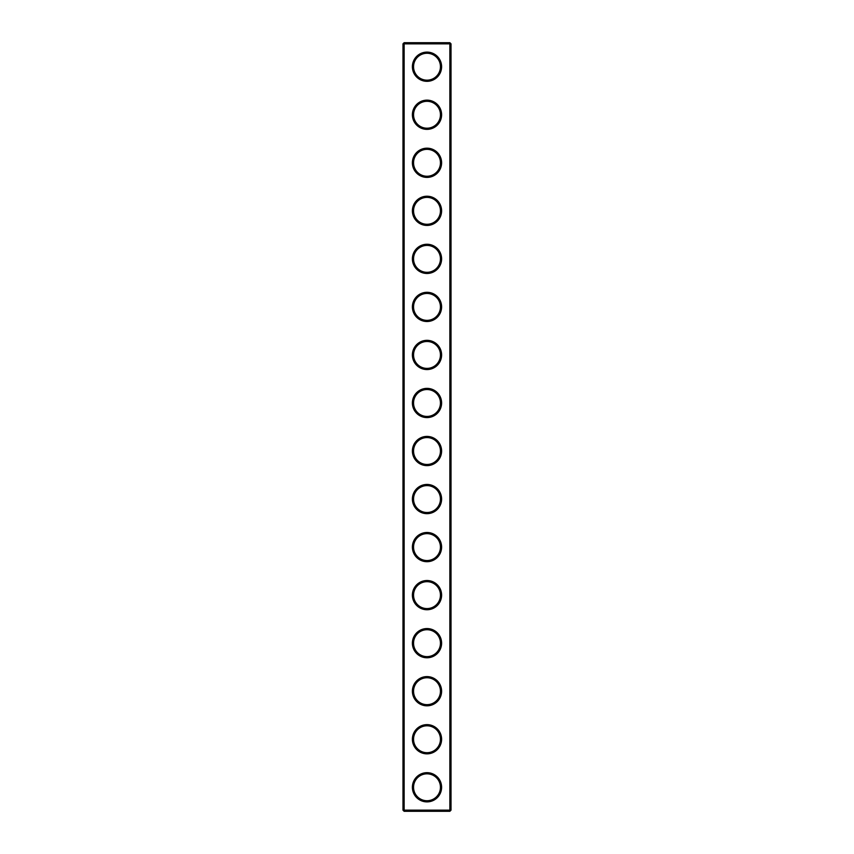 <?xml version="1.0" encoding="UTF-8"?>
<svg xmlns="http://www.w3.org/2000/svg" width="854" height="854" viewBox="0 0 854 854"><rect width="100%" height="100%" fill="white"/><g stroke="black" fill="none" stroke-linecap="round" stroke-linejoin="round"><path stroke-width="1.28" d="M449.866 811.3L451.019 810.147L451.019 43.853L402.981 43.853L402.981 810.147L404.134 811.3L449.866 811.3L449.866 42.7L404.134 42.7L404.134 811.3M402.981 810.147L451.019 810.147M402.981 43.853L404.134 42.7M441.603 66.719A14.603 14.603 0 0 1 419.698 79.369A14.603 14.603 0 0 1 419.698 54.069A14.603 14.603 0 0 1 441.603 66.719M441.603 114.756A14.603 14.603 0 0 1 419.698 127.406A14.603 14.603 0 0 1 419.698 102.106A14.603 14.603 0 0 1 441.603 114.756M441.603 162.794A14.603 14.603 0 0 1 419.698 175.444A14.603 14.603 0 0 1 419.698 150.144A14.603 14.603 0 0 1 441.603 162.794M441.603 210.831A14.603 14.603 0 0 1 419.698 223.481A14.603 14.603 0 0 1 419.698 198.181A14.603 14.603 0 0 1 441.603 210.831M441.603 258.869A14.603 14.603 0 0 1 419.698 271.519A14.603 14.603 0 0 1 419.698 246.219A14.603 14.603 0 0 1 441.603 258.869M441.603 306.906A14.603 14.603 0 0 1 419.698 319.556A14.603 14.603 0 0 1 419.698 294.256A14.603 14.603 0 0 1 441.603 306.906M441.603 354.944A14.603 14.603 0 0 1 419.698 367.594A14.603 14.603 0 0 1 419.698 342.294A14.603 14.603 0 0 1 441.603 354.944M441.603 402.981A14.603 14.603 0 0 1 419.698 415.631A14.603 14.603 0 0 1 419.698 390.331A14.603 14.603 0 0 1 441.603 402.981M441.603 451.019A14.603 14.603 0 0 1 419.698 463.669A14.603 14.603 0 0 1 419.698 438.369A14.603 14.603 0 0 1 441.603 451.019M441.603 499.056A14.603 14.603 0 0 1 419.698 511.706A14.603 14.603 0 0 1 419.698 486.406A14.603 14.603 0 0 1 441.603 499.056M441.603 547.094A14.603 14.603 0 0 1 419.698 559.744A14.603 14.603 0 0 1 419.698 534.444A14.603 14.603 0 0 1 441.603 547.094M441.603 595.131A14.603 14.603 0 0 1 419.698 607.781A14.603 14.603 0 0 1 419.698 582.481A14.603 14.603 0 0 1 441.603 595.131M441.603 643.169A14.603 14.603 0 0 1 419.698 655.819A14.603 14.603 0 0 1 419.698 630.519A14.603 14.603 0 0 1 441.603 643.169M441.603 691.206A14.603 14.603 0 0 1 419.698 703.856A14.603 14.603 0 0 1 419.698 678.556A14.603 14.603 0 0 1 441.603 691.206M441.603 739.244A14.603 14.603 0 0 1 419.698 751.894A14.603 14.603 0 0 1 419.698 726.594A14.603 14.603 0 0 1 441.603 739.244M441.603 787.281A14.603 14.603 0 0 1 419.698 799.931A14.603 14.603 0 0 1 419.698 774.631A14.603 14.603 0 0 1 441.603 787.281M440.45 66.719A13.45 13.45 0 0 1 420.275 78.365A13.45 13.45 0 0 1 420.275 55.072A13.45 13.45 0 0 1 440.45 66.719M440.45 114.756A13.45 13.45 0 0 1 420.275 126.403A13.45 13.45 0 0 1 420.275 103.11A13.45 13.45 0 0 1 440.45 114.756M440.45 162.794A13.45 13.45 0 0 1 420.275 174.44A13.45 13.45 0 0 1 420.275 151.147A13.45 13.45 0 0 1 440.45 162.794M440.45 210.831A13.45 13.45 0 0 1 420.275 222.478A13.45 13.45 0 0 1 420.275 199.185A13.45 13.45 0 0 1 440.45 210.831M440.45 258.869A13.45 13.45 0 0 1 420.275 270.515A13.45 13.45 0 0 1 420.275 247.222A13.45 13.45 0 0 1 440.45 258.869M440.45 306.906A13.45 13.45 0 0 1 420.275 318.553A13.45 13.45 0 0 1 420.275 295.26A13.45 13.45 0 0 1 440.45 306.906M440.45 354.944A13.45 13.45 0 0 1 420.275 366.59A13.45 13.45 0 0 1 420.275 343.297A13.45 13.45 0 0 1 440.45 354.944M440.45 402.981A13.45 13.45 0 0 1 420.275 414.628A13.45 13.45 0 0 1 420.275 391.335A13.45 13.45 0 0 1 440.45 402.981M440.45 451.019A13.45 13.45 0 0 1 420.275 462.665A13.45 13.45 0 0 1 420.275 439.372A13.45 13.45 0 0 1 440.45 451.019M440.45 499.056A13.45 13.45 0 0 1 420.275 510.703A13.45 13.45 0 0 1 420.275 487.41A13.45 13.45 0 0 1 440.45 499.056M440.45 547.094A13.45 13.45 0 0 1 420.275 558.74A13.45 13.45 0 0 1 420.275 535.447A13.45 13.45 0 0 1 440.45 547.094M440.45 595.131A13.45 13.45 0 0 1 420.275 606.778A13.45 13.45 0 0 1 420.275 583.485A13.45 13.45 0 0 1 440.45 595.131M440.45 643.169A13.45 13.45 0 0 1 420.275 654.815A13.45 13.45 0 0 1 420.275 631.522A13.45 13.45 0 0 1 440.45 643.169M440.45 691.206A13.45 13.45 0 0 1 420.275 702.853A13.45 13.45 0 0 1 420.275 679.56A13.45 13.45 0 0 1 440.45 691.206M440.45 739.244A13.45 13.45 0 0 1 420.275 750.89A13.45 13.45 0 0 1 420.275 727.597A13.45 13.45 0 0 1 440.45 739.244M440.45 787.281A13.45 13.45 0 0 1 420.275 798.928A13.45 13.45 0 0 1 420.275 775.635A13.45 13.45 0 0 1 440.45 787.281M451.019 43.853L449.866 42.7"/></g></svg>
